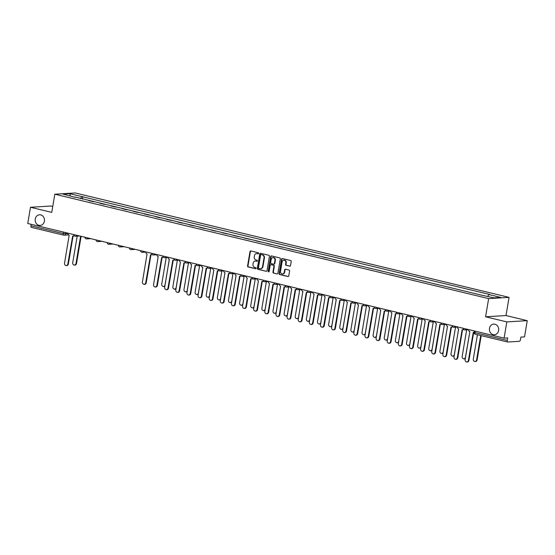<?xml version="1.0" encoding="UTF-8"?>
<svg xmlns="http://www.w3.org/2000/svg" width="555" height="555" viewBox="0 0 555 555"><rect width="100%" height="100%" fill="white"/><g stroke="black" fill="none" stroke-linecap="round" stroke-linejoin="round"><path stroke-width="0.83" d="M258.672 253.413A0.576 0.499 -93.5 0 0 258.276 252.74L250.839 250.943A0.819 0.715 -93.5 0 0 250.007 251.581L247.565 265.984A0.819 0.715 -93.5 0 0 248.134 266.948L255.571 268.738A0.576 0.499 -93.5 0 0 255.765 267.621L254.8 267.385A2.615 2.282 -93.5 0 1 252.99 264.291L253.191 263.091A2.615 2.282 -93.5 0 1 255.869 261.065L256.833 261.301A0.576 0.499 -93.5 0 0 257.021 260.177L256.056 259.948A2.615 2.282 -93.5 0 1 254.252 256.847L254.454 255.647A2.615 2.282 -93.5 0 1 257.125 253.628L258.089 253.857A0.576 0.499 -93.5 0 0 258.672 253.413M489.489 328.331A5.335 4.648 -93.5 0 0 494.373 334.755A5.335 4.648 -93.5 0 0 498.619 330.53A5.335 4.648 -93.5 0 0 493.728 324.106A5.335 4.648 -93.5 0 0 489.489 328.331M35.263 219.01A5.335 4.648 -93.5 0 0 40.147 225.434A5.335 4.648 -93.5 0 0 44.393 221.209A5.335 4.648 -93.5 0 0 39.502 214.785A5.335 4.648 -93.5 0 0 35.263 219.01M289.689 266.164A0.819 0.715 -93.5 0 0 290.522 265.533L291.208 261.495A0.819 0.715 -93.5 0 0 290.64 260.524L282.384 258.54A0.819 0.715 -93.5 0 0 281.545 259.171L279.109 273.573A0.819 0.715 -93.5 0 0 279.671 274.538L287.934 276.529A0.819 0.715 -93.5 0 0 288.773 275.897L289.599 271.013A0.819 0.715 -93.5 0 0 289.03 270.049L285.499 269.196A0.819 0.715 -93.5 0 0 284.659 269.827L284.25 272.248A2.185 1.908 -93.5 0 1 280.504 271.346L282.106 261.863A2.185 1.908 -93.5 0 1 285.853 262.765L285.589 264.346A0.819 0.715 -93.5 0 0 286.151 265.318L290.057 266.143M488.65 298.604L485.576 316.787L506.833 321.9L504.086 338.12L27.75 223.485L30.49 207.265L51.747 212.378L54.827 194.201L488.65 298.604L509.067 297.376L75.244 192.967L54.827 194.201M269.432 256.257A0.819 0.715 -93.5 0 0 268.87 255.286L260.607 253.295A0.819 0.715 -93.5 0 0 259.768 253.926L257.333 268.329A0.819 0.715 -93.5 0 0 257.902 269.3L266.164 271.291A0.819 0.715 -93.5 0 0 266.997 270.66L269.432 256.257M271.492 255.917L279.755 257.909A0.819 0.715 -93.5 0 1 280.324 258.873L277.882 273.275A0.819 0.715 -93.5 0 1 277.049 273.906L273.511 273.06A0.819 0.715 -93.5 0 1 272.949 272.089L273.934 266.247A0.819 0.715 -93.5 0 0 273.372 265.276L271.027 264.714A0.819 0.715 -93.5 0 0 270.188 265.346L269.161 271.43A0.576 0.499 -93.5 0 1 268.183 271.194L270.66 256.549A0.819 0.715 -93.5 0 1 271.492 255.917A0.819 0.715 -93.5 0 0 271.069 256.528L270.66 256.549M506.833 321.9L527.25 320.672L524.51 336.892L520.895 337.107L520.465 339.639A1.665 0.791 103.5 0 1 519.369 341.318L507.818 342.012A1.665 0.791 103.5 0 1 507.7 342.005L475.385 334.228A1.665 0.791 -76.5 0 1 474.962 332.653L507.277 340.43A1.665 0.791 103.5 0 0 507.7 342.005M52.746 206.474L50.914 206.03L30.49 207.265M527.25 320.672L505.993 315.552L509.067 297.376M504.086 338.12L507.7 337.905L507.277 340.43M31.475 227.377A1.665 0.791 -76.5 0 1 31.364 227.363A1.665 0.791 -76.5 0 1 30.934 225.795L63.249 233.572L68.008 233.71M31.184 224.31L30.934 225.795M88.786 200.619L93.531 201.763M104.659 204.441L99.914 203.297M115.745 207.112L111.042 205.974M126.873 209.79L122.169 208.652M138.001 212.468L133.29 211.33M149.17 215.153L144.418 214.008M160.298 217.831L155.546 216.686M171.384 220.501L166.673 219.364M182.512 223.179L177.801 222.042M193.639 225.857L188.929 224.72M204.809 228.542L200.057 227.397M215.93 231.22L211.184 230.075M227.023 233.891L222.312 232.753M238.15 236.569L233.44 235.438M249.313 239.254L244.568 238.116M260.441 241.931L255.695 240.794M271.527 244.602L266.823 243.472M282.655 247.28L277.951 246.149M293.782 249.958L289.079 248.827M304.91 252.636L300.206 251.505M316.079 255.321L311.334 254.183M327.166 257.992L322.462 256.861M338.293 260.67L333.583 259.539M349.421 263.348L344.71 262.217M360.549 266.025L355.838 264.895M371.718 268.71L366.966 267.572M382.804 271.381L378.094 270.25M393.932 274.059L389.221 272.928M405.06 276.737L400.349 275.606M416.229 279.429L411.477 278.284M427.35 282.106L422.605 280.962M438.443 284.771L433.733 283.64M449.571 287.448L444.86 286.318M460.733 290.14L455.988 288.995M471.861 292.818L467.116 291.673M481.102 295.024L478.243 294.351M75.119 197.33L63.027 194.132L69.888 193.723L81.876 196.602L80.551 198.641M487.72 296.342L488.879 294.559L489.836 294.497L81.876 196.602M488.879 294.559L500.86 297.438L493.999 297.855L481.06 295.031L75.015 197.018M485.576 316.787L505.993 315.552M82.404 199.085L82.834 196.546M69.888 193.723L70.249 195.873M258.408 253.808L257.534 253.6A2.615 2.282 -93.5 0 0 256.743 253.573M255.48 261.01A2.615 2.282 -93.5 0 1 256.278 261.044L257.152 261.252M250.86 250.95A0.819 0.715 -93.5 0 0 250.409 251.554L247.974 265.956A0.819 0.715 -93.5 0 0 248.543 266.927L255.89 268.696M260.628 253.302A0.819 0.715 -93.5 0 0 260.177 253.906L257.742 268.308A0.819 0.715 -93.5 0 0 258.311 269.272L266.164 271.291M261.19 254.606A0.576 0.499 -93.5 0 0 260.6 255.043L258.464 267.69A0.576 0.499 -93.5 0 0 258.859 268.363L259.872 268.613A2.615 2.282 -93.5 0 0 262.55 266.587L264.007 257.95A2.615 2.282 -93.5 0 0 262.203 254.849L261.592 254.578A0.576 0.499 -93.5 0 0 261.343 254.592M260.67 268.641A2.615 2.282 -93.5 0 0 262.959 266.567L262.55 266.587M261.592 254.578L262.612 254.821A2.615 2.282 -93.5 0 1 264.416 257.922L262.959 266.567M277.049 273.906L273.511 273.06M271.069 264.714A0.819 0.715 -93.5 0 1 271.437 264.693L273.781 265.255A0.819 0.715 -93.5 0 1 274.343 266.227L273.358 272.061A0.819 0.715 -93.5 0 0 273.92 273.032M271.069 256.528L268.592 271.166A0.576 0.499 -93.5 0 0 268.904 271.818M274.961 260.184A2.185 1.908 -93.5 0 0 271.215 259.282L270.653 262.626A0.819 0.715 -93.5 0 0 271.215 263.597L273.56 264.159A0.819 0.715 -93.5 0 0 274.399 263.528L274.961 260.184L275.37 260.163A2.185 1.908 -93.5 0 0 273.164 257.555M273.969 264.131A0.819 0.715 -93.5 0 0 274.808 263.5L274.399 263.528M275.37 260.163L274.808 263.5M284.056 260.135A2.185 1.908 -93.5 0 1 286.262 262.744L285.998 264.326A0.819 0.715 -93.5 0 0 286.56 265.29L290.078 266.136M282.717 273.955A2.185 1.908 -93.5 0 0 284.659 272.227L284.25 272.248M285.52 269.203A0.819 0.715 -93.5 0 0 285.069 269.806L284.659 272.227M282.405 258.54A0.819 0.715 -93.5 0 0 281.954 259.143L279.519 273.546A0.819 0.715 -93.5 0 0 280.081 274.517L288.322 276.501M77.207 236.132L72.691 262.82A1.915 1.672 -93.5 0 0 75.973 263.611L80.607 236.201M81.113 236.326L76.507 263.583A1.915 1.672 86.5 0 1 74.98 265.103L74.446 265.13M68.022 233.176L68.022 233.19A1.665 1.45 -93.5 0 0 69.174 235.167L64.526 263.313A1.915 1.672 -93.5 0 0 67.807 264.104L72.67 236.007A1.665 1.45 -93.5 0 0 74.065 235.466M74.287 235.743A1.665 1.45 86.5 0 1 73.572 236.007L73.045 236.041M73.08 236.041L68.334 264.076A1.915 1.672 86.5 0 1 66.808 265.595L66.281 265.623M166.222 257.555L161.713 284.25A1.915 1.672 -93.5 0 0 164.995 285.034L169.351 259.275M164.884 286.165A1.915 1.672 86.5 0 1 163.996 286.526L163.468 286.553M177.35 260.233L172.841 286.928A1.915 1.672 -93.5 0 0 176.115 287.712L180.479 261.953M176.011 288.843A1.915 1.672 86.5 0 1 175.123 289.204L174.596 289.231M188.478 262.91L183.962 289.606A1.915 1.672 -93.5 0 0 187.243 290.39L191.6 264.631M187.139 291.521A1.915 1.672 86.5 0 1 186.251 291.881L185.724 291.909M199.606 265.588L195.089 292.284A1.915 1.672 -93.5 0 0 198.371 293.068L202.811 267.33L198.052 295.454A1.915 1.672 -93.5 0 0 201.333 296.245L206.196 268.141A1.665 1.45 -93.5 0 0 207.591 267.6M198.267 294.199A1.915 1.672 86.5 0 1 197.379 294.559L196.852 294.587M210.733 268.266L206.217 294.962A1.915 1.672 -93.5 0 0 209.499 295.753L213.855 269.987M209.395 296.876A1.915 1.672 86.5 0 1 208.507 297.237L207.972 297.265M221.861 270.944L217.345 297.64A1.915 1.672 -93.5 0 0 220.626 298.43L224.983 272.665M220.522 299.554A1.915 1.672 86.5 0 1 219.634 299.915L219.1 299.943M232.989 273.622L228.473 300.317A1.915 1.672 -93.5 0 0 231.754 301.108L236.111 275.342M231.643 302.232A1.915 1.672 86.5 0 1 230.762 302.593L230.228 302.621M244.117 276.3L239.6 302.995A1.915 1.672 -93.5 0 0 242.882 303.786L247.239 278.02M242.771 304.91A1.915 1.672 86.5 0 1 241.89 305.271L241.356 305.299M255.245 278.978L250.728 305.673A1.915 1.672 -93.5 0 0 254.01 306.464L258.443 280.719L253.69 308.844A1.915 1.672 -93.5 0 0 256.972 309.635L261.835 281.538A1.665 1.45 -93.5 0 0 263.23 280.99M253.899 307.588A1.915 1.672 86.5 0 1 253.018 307.949L252.483 307.976M266.372 281.656L261.856 308.351A1.915 1.672 -93.5 0 0 265.137 309.142L269.494 283.376M265.026 310.266A1.915 1.672 86.5 0 1 264.145 310.627L263.611 310.654M277.5 284.333L272.984 311.029A1.915 1.672 -93.5 0 0 276.265 311.82L280.622 286.054M276.154 312.944A1.915 1.672 86.5 0 1 275.273 313.304L274.739 313.339M288.628 287.011L284.111 313.707A1.915 1.672 -93.5 0 0 287.393 314.498L291.75 288.732M287.282 315.622A1.915 1.672 86.5 0 1 286.401 315.982L285.867 316.017M299.755 289.689L295.239 316.385A1.915 1.672 -93.5 0 0 298.521 317.176L302.877 291.41M298.41 318.299A1.915 1.672 86.5 0 1 297.529 318.66L296.994 318.695M310.883 292.374L306.367 319.063A1.915 1.672 -93.5 0 0 309.648 319.853L314.081 294.108L309.329 322.233A1.915 1.672 -93.5 0 0 312.604 323.024L317.474 294.927A1.665 1.45 -93.5 0 0 318.868 294.379M309.537 320.977A1.915 1.672 86.5 0 1 308.656 321.338L308.122 321.373M322.011 295.052L317.495 321.74A1.915 1.672 -93.5 0 0 320.776 322.531L325.133 296.765M320.665 323.655A1.915 1.672 86.5 0 1 319.777 324.016L319.25 324.051M333.132 297.73L328.622 324.418A1.915 1.672 -93.5 0 0 331.904 325.209L336.261 299.443M331.793 326.333A1.915 1.672 86.5 0 1 330.905 326.694L330.378 326.728M344.26 300.408L339.75 327.096A1.915 1.672 -93.5 0 0 343.032 327.887L347.388 302.121M342.921 329.011A1.915 1.672 86.5 0 1 342.033 329.372L341.505 329.406M355.387 303.085L350.878 329.774A1.915 1.672 -93.5 0 0 354.159 330.565L358.516 304.799M354.048 331.689A1.915 1.672 86.5 0 1 353.16 332.05L352.633 332.084M366.515 305.763L362.006 332.452A1.915 1.672 -93.5 0 0 365.287 333.243L369.644 307.477M365.176 334.367A1.915 1.672 86.5 0 1 364.288 334.727L363.761 334.762M377.643 308.441L373.133 335.13A1.915 1.672 -93.5 0 0 376.415 335.921L380.772 310.155M376.304 337.045A1.915 1.672 86.5 0 1 375.416 337.405L374.889 337.44M388.771 311.119L384.254 337.808A1.915 1.672 -93.5 0 0 387.536 338.599L391.899 312.84M387.432 339.722A1.915 1.672 86.5 0 1 386.544 340.083L386.016 340.118M399.898 313.797L395.382 340.486A1.915 1.672 -93.5 0 0 398.663 341.276L403.02 315.517M398.559 342.4A1.915 1.672 86.5 0 1 397.671 342.761L397.144 342.796M411.026 316.475L406.51 343.163A1.915 1.672 -93.5 0 0 409.791 343.954L414.231 318.209L409.472 346.334A1.915 1.672 -93.5 0 0 412.754 347.125L417.617 319.028A1.665 1.45 -93.5 0 0 419.011 318.48M409.687 345.078A1.915 1.672 86.5 0 1 408.799 345.439L408.272 345.474M422.154 319.153L417.637 345.841A1.915 1.672 -93.5 0 0 420.919 346.632L425.276 320.873M420.815 347.756A1.915 1.672 86.5 0 1 419.927 348.117L419.393 348.151M433.282 321.831L428.765 348.519A1.915 1.672 -93.5 0 0 432.047 349.31L436.403 323.551M431.936 350.434A1.915 1.672 86.5 0 1 431.055 350.795L430.52 350.829M444.409 324.508L439.893 351.197A1.915 1.672 -93.5 0 0 443.174 351.988L447.531 326.229M443.063 353.112A1.915 1.672 86.5 0 1 442.182 353.473L441.648 353.507M455.537 327.186L451.021 353.875A1.915 1.672 -93.5 0 0 454.302 354.666L458.659 328.907M454.191 355.79A1.915 1.672 86.5 0 1 453.31 356.15L452.776 356.185M466.665 329.864L462.148 356.553A1.915 1.672 -93.5 0 0 465.43 357.344L469.863 331.599L465.111 359.723A1.915 1.672 -93.5 0 0 468.392 360.514L473.255 332.417A1.665 1.45 -93.5 0 0 474.137 332.313M465.319 358.468A1.915 1.672 86.5 0 1 464.438 358.828L463.904 358.863M145.916 251.921L145.916 251.942A1.665 1.45 -93.5 0 0 147.068 253.912L142.413 282.065A1.915 1.672 -93.5 0 0 145.694 282.849L150.558 254.752A1.665 1.45 -93.5 0 0 151.952 254.211M152.181 254.488A1.665 1.45 86.5 0 1 151.466 254.759L150.939 254.787M150.967 254.787L146.229 282.821A1.915 1.672 86.5 0 1 144.702 284.34L144.168 284.368M157.044 254.599L157.044 254.62A1.665 1.45 -93.5 0 0 158.189 256.59L153.541 284.743A1.915 1.672 -93.5 0 0 156.822 285.527L161.685 257.43A1.665 1.45 -93.5 0 0 163.08 256.889M163.309 257.166A1.665 1.45 86.5 0 1 162.594 257.437L162.067 257.464M162.095 257.464L157.356 285.499A1.915 1.672 86.5 0 1 155.83 287.018L155.296 287.046M168.172 257.277L168.172 257.298A1.665 1.45 -93.5 0 0 169.317 259.268L164.668 287.421A1.915 1.672 -93.5 0 0 167.95 288.205L172.813 260.108A1.665 1.45 -93.5 0 0 174.208 259.567M174.436 259.844A1.665 1.45 86.5 0 1 173.722 260.115L173.188 260.142M173.222 260.142L168.484 288.177A1.915 1.672 86.5 0 1 166.958 289.696L166.424 289.724M179.3 259.955L179.293 259.976A1.665 1.45 -93.5 0 0 180.444 261.946L175.796 290.099A1.915 1.672 -93.5 0 0 179.078 290.882L183.941 262.786A1.665 1.45 -93.5 0 0 185.335 262.244M185.564 262.522A1.665 1.45 86.5 0 1 184.85 262.793L184.315 262.82M184.35 262.82L179.612 290.855A1.915 1.672 86.5 0 1 178.086 292.374L177.551 292.402M190.427 262.633L190.421 262.654A1.665 1.45 -93.5 0 0 191.572 264.624L186.924 292.776A1.915 1.672 -93.5 0 0 190.205 293.56L195.069 265.463A1.665 1.45 -93.5 0 0 196.463 264.922M196.685 265.2A1.665 1.45 86.5 0 1 195.977 265.47L195.443 265.498M195.478 265.498L190.74 293.533A1.915 1.672 86.5 0 1 189.213 295.052L188.679 295.08M207.813 267.878A1.665 1.45 86.5 0 1 207.105 268.148L206.571 268.176M206.606 268.176L201.867 296.21A1.915 1.672 86.5 0 1 200.341 297.73L199.807 297.757M201.555 265.311L201.548 265.332A1.665 1.45 -93.5 0 0 202.7 267.302M212.683 267.989L212.676 268.01A1.665 1.45 -93.5 0 0 213.828 269.98L209.179 298.132A1.915 1.672 -93.5 0 0 212.461 298.923L217.324 270.819A1.665 1.45 -93.5 0 0 218.719 270.278M218.941 270.556A1.665 1.45 86.5 0 1 218.233 270.826L217.699 270.854M217.733 270.854L212.988 298.888A1.915 1.672 86.5 0 1 211.469 300.408L210.935 300.435M223.811 270.667L223.804 270.687A1.665 1.45 -93.5 0 0 224.955 272.658L220.307 300.81A1.915 1.672 -93.5 0 0 223.589 301.601L228.452 273.497A1.665 1.45 -93.5 0 0 229.846 272.956M230.068 273.233A1.665 1.45 86.5 0 1 229.361 273.504L228.826 273.532M228.861 273.532L224.116 301.566A1.915 1.672 86.5 0 1 222.597 303.085L222.062 303.113M234.938 273.344L234.931 273.365A1.665 1.45 -93.5 0 0 236.083 275.335L231.435 303.488A1.915 1.672 -93.5 0 0 234.716 304.279L239.58 276.175A1.665 1.45 -93.5 0 0 240.974 275.634M241.196 275.911A1.665 1.45 86.5 0 1 240.488 276.182L239.954 276.21M239.989 276.21L235.244 304.244A1.915 1.672 86.5 0 1 233.724 305.763L233.19 305.791M246.066 276.022L246.059 276.043A1.665 1.45 -93.5 0 0 247.211 278.013L242.563 306.166A1.915 1.672 -93.5 0 0 245.844 306.957L250.707 278.86A1.665 1.45 -93.5 0 0 252.102 278.312M252.324 278.589A1.665 1.45 86.5 0 1 251.616 278.86L251.082 278.887M251.117 278.887L246.371 306.922A1.915 1.672 86.5 0 1 244.845 308.441L244.318 308.469M263.452 281.267A1.665 1.45 86.5 0 1 262.744 281.538L262.21 281.565M262.244 281.565L257.499 309.6A1.915 1.672 86.5 0 1 255.973 311.119L255.446 311.147M257.194 278.7L257.187 278.721A1.665 1.45 -93.5 0 0 258.339 280.691M268.315 281.378L268.315 281.399A1.665 1.45 -93.5 0 0 269.466 283.369L264.818 311.522A1.915 1.672 -93.5 0 0 268.1 312.312L272.963 284.216A1.665 1.45 -93.5 0 0 274.357 283.667M274.579 283.945A1.665 1.45 86.5 0 1 273.865 284.216L273.337 284.243M273.372 284.243L268.627 312.278A1.915 1.672 86.5 0 1 267.101 313.797L266.573 313.832M279.442 284.056L279.442 284.077A1.665 1.45 -93.5 0 0 280.594 286.047L275.946 314.199A1.915 1.672 -93.5 0 0 279.227 314.99L284.091 286.893A1.665 1.45 -93.5 0 0 285.485 286.345M285.707 286.623A1.665 1.45 86.5 0 1 284.993 286.893L284.465 286.921M284.5 286.921L279.755 314.956A1.915 1.672 86.5 0 1 278.228 316.475L277.701 316.51M290.57 286.734L290.57 286.755A1.665 1.45 -93.5 0 0 291.722 288.725L287.074 316.877A1.915 1.672 -93.5 0 0 290.355 317.668L295.218 289.571A1.665 1.45 -93.5 0 0 296.613 289.023M296.835 289.301A1.665 1.45 86.5 0 1 296.12 289.571L295.593 289.599M295.628 289.599L290.882 317.633A1.915 1.672 86.5 0 1 289.356 319.153L288.829 319.187M301.698 289.412L301.698 289.433A1.665 1.45 -93.5 0 0 302.85 291.403L298.201 319.555A1.915 1.672 -93.5 0 0 301.483 320.346L306.346 292.249A1.665 1.45 -93.5 0 0 307.741 291.701M307.963 291.979A1.665 1.45 86.5 0 1 307.248 292.249L306.721 292.277M306.755 292.277L302.01 320.311A1.915 1.672 86.5 0 1 300.484 321.831L299.957 321.865M319.09 294.656A1.665 1.45 86.5 0 1 318.376 294.927L317.849 294.955M317.876 294.955L313.138 322.989A1.915 1.672 86.5 0 1 311.612 324.508L311.084 324.543M312.826 292.09L312.826 292.11A1.665 1.45 -93.5 0 0 313.977 294.081M323.953 294.767L323.953 294.788A1.665 1.45 -93.5 0 0 325.105 296.758L320.45 324.911A1.915 1.672 -93.5 0 0 323.731 325.702L328.595 297.605A1.665 1.45 -93.5 0 0 329.989 297.057M330.218 297.334A1.665 1.45 86.5 0 1 329.503 297.605L328.976 297.633M329.004 297.633L324.266 325.667A1.915 1.672 86.5 0 1 322.739 327.186L322.212 327.221M335.081 297.445L335.081 297.466A1.665 1.45 -93.5 0 0 336.233 299.436L331.578 327.589A1.915 1.672 -93.5 0 0 334.859 328.38L339.722 300.283A1.665 1.45 -93.5 0 0 341.117 299.735M341.346 300.012A1.665 1.45 86.5 0 1 340.631 300.283L340.104 300.31M340.132 300.31L335.393 328.345A1.915 1.672 86.5 0 1 333.867 329.864L333.34 329.899M346.209 300.123L346.209 300.144A1.665 1.45 -93.5 0 0 347.361 302.114L342.706 330.267A1.915 1.672 -93.5 0 0 345.987 331.058L350.85 302.961A1.665 1.45 -93.5 0 0 351.232 302.995L346.521 331.023A1.915 1.672 86.5 0 1 344.995 332.542L344.461 332.577M352.474 302.69A1.665 1.45 86.5 0 1 351.759 302.961L351.232 302.995A1.665 1.45 -93.5 0 0 352.245 302.413M357.337 302.808L357.337 302.822A1.665 1.45 -93.5 0 0 358.488 304.792L353.833 332.945A1.915 1.672 -93.5 0 0 357.115 333.735L361.978 305.638A1.665 1.45 -93.5 0 0 363.372 305.09M363.601 305.368A1.665 1.45 86.5 0 1 362.887 305.638L362.36 305.673M362.387 305.666L357.649 333.701A1.915 1.672 86.5 0 1 356.123 335.22L355.588 335.255M368.464 305.486L368.464 305.5A1.665 1.45 -93.5 0 0 369.609 307.47L364.961 335.622A1.915 1.672 -93.5 0 0 368.242 336.413L373.106 308.316A1.665 1.45 -93.5 0 0 374.5 307.768M374.729 308.046A1.665 1.45 86.5 0 1 374.014 308.316L373.48 308.351M373.515 308.344L368.777 336.379A1.915 1.672 86.5 0 1 367.25 337.898L366.716 337.933M379.592 308.164L379.592 308.178A1.665 1.45 -93.5 0 0 380.737 310.148L376.089 338.3A1.915 1.672 -93.5 0 0 379.37 339.091L384.233 310.994A1.665 1.45 -93.5 0 0 385.628 310.446M385.857 310.724A1.665 1.45 86.5 0 1 385.142 310.994L384.608 311.029M384.643 311.022L379.904 339.056A1.915 1.672 86.5 0 1 378.378 340.576L377.844 340.61M390.72 310.842L390.713 310.856A1.665 1.45 -93.5 0 0 391.865 312.833L387.217 340.978A1.915 1.672 -93.5 0 0 390.498 341.769L395.361 313.672A1.665 1.45 -93.5 0 0 396.756 313.124M396.978 313.409A1.665 1.45 86.5 0 1 396.27 313.672L395.736 313.707M395.771 313.7L391.032 341.734A1.915 1.672 86.5 0 1 389.506 343.254L388.972 343.288M401.848 313.519L401.841 313.533A1.665 1.45 -93.5 0 0 402.992 315.511L398.344 343.656A1.915 1.672 -93.5 0 0 401.626 344.447L406.489 316.35A1.665 1.45 -93.5 0 0 407.883 315.802M408.105 316.086A1.665 1.45 86.5 0 1 407.398 316.35L406.864 316.385M406.898 316.378L402.16 344.412A1.915 1.672 86.5 0 1 400.634 345.931L400.099 345.966M419.233 318.764A1.665 1.45 86.5 0 1 418.525 319.028L417.991 319.063M418.026 319.056L413.288 347.09A1.915 1.672 86.5 0 1 411.761 348.609L411.227 348.644M412.975 316.197L412.969 316.211A1.665 1.45 -93.5 0 0 414.12 318.188M424.103 318.875L424.096 318.889A1.665 1.45 -93.5 0 0 425.248 320.866L420.6 349.012A1.915 1.672 -93.5 0 0 423.881 349.803L428.744 321.706A1.665 1.45 -93.5 0 0 430.139 321.158M430.361 321.442A1.665 1.45 86.5 0 1 429.653 321.706L429.119 321.74M429.154 321.733L424.409 349.768A1.915 1.672 86.5 0 1 422.889 351.287L422.355 351.322M435.231 321.553L435.224 321.567A1.665 1.45 -93.5 0 0 436.376 323.544L431.728 351.69A1.915 1.672 -93.5 0 0 435.009 352.48L439.872 324.384A1.665 1.45 -93.5 0 0 441.267 323.836M441.489 324.12A1.665 1.45 86.5 0 1 440.781 324.384L440.247 324.418M440.281 324.411L435.536 352.446A1.915 1.672 86.5 0 1 434.017 353.965L433.483 354M446.359 324.231L446.352 324.245A1.665 1.45 -93.5 0 0 447.503 326.222L442.855 354.368A1.915 1.672 -93.5 0 0 446.137 355.158L451 327.061A1.665 1.45 -93.5 0 0 452.394 326.513M452.616 326.798A1.665 1.45 86.5 0 1 451.909 327.061L451.375 327.096M451.409 327.089L446.664 355.124A1.915 1.672 86.5 0 1 445.138 356.643L444.611 356.678M457.487 326.909L457.48 326.923A1.665 1.45 -93.5 0 0 458.631 328.9L453.983 357.045A1.915 1.672 -93.5 0 0 457.264 357.836L462.128 329.739A1.665 1.45 -93.5 0 0 463.522 329.191M463.744 329.476A1.665 1.45 86.5 0 1 463.037 329.739L462.502 329.774M462.537 329.767L457.792 357.802A1.915 1.672 86.5 0 1 456.265 359.321L455.738 359.356M477.425 334.714L473.276 359.231A1.915 1.672 -93.5 0 0 476.558 360.022L480.706 335.504M481.206 335.629L477.092 359.987A1.915 1.672 86.5 0 1 475.566 361.506L475.031 361.541M473.665 332.445L468.919 360.479A1.915 1.672 86.5 0 1 467.393 361.999L466.866 362.033M468.607 329.587L468.607 329.601A1.665 1.45 -93.5 0 0 469.759 331.578M65.705 232.614L65.49 233.863A1.665 1.45 -93.5 0 1 63.79 235.147A1.665 0.791 -76.5 0 1 63.672 235.14A1.665 0.791 -76.5 0 1 63.249 233.572L63.499 232.087M76.791 235.285A1.665 1.45 86.5 0 1 75.196 236.194M87.919 237.963A1.665 1.45 86.5 0 1 86.323 238.879M99.047 240.641A1.665 1.45 86.5 0 1 97.451 241.557M110.174 243.319A1.665 1.45 86.5 0 1 108.572 244.235M121.302 245.997A1.665 1.45 86.5 0 1 119.7 246.913M132.43 248.675A1.665 1.45 86.5 0 1 130.827 249.59M143.558 251.353A1.665 1.45 86.5 0 1 141.955 252.268M154.679 254.03A1.665 1.45 86.5 0 1 153.083 254.946M165.806 256.708A1.665 1.45 86.5 0 1 164.211 257.624M176.934 259.386A1.665 1.45 86.5 0 1 175.338 260.302M188.062 262.064A1.665 1.45 86.5 0 1 186.466 262.98M199.19 264.742A1.665 1.45 86.5 0 1 197.594 265.658M210.317 267.42A1.665 1.45 86.5 0 1 208.722 268.336M221.445 270.098A1.665 1.45 86.5 0 1 219.849 271.013M232.573 272.776A1.665 1.45 86.5 0 1 230.977 273.691M243.7 275.453A1.665 1.45 86.5 0 1 242.105 276.369M254.828 278.131A1.665 1.45 86.5 0 1 253.233 279.047M265.956 280.809A1.665 1.45 86.5 0 1 264.36 281.725M277.084 283.487A1.665 1.45 86.5 0 1 275.488 284.403M288.212 286.165A1.665 1.45 86.5 0 1 286.616 287.081M299.339 288.843A1.665 1.45 86.5 0 1 297.744 289.759M310.467 291.521A1.665 1.45 86.5 0 1 308.871 292.436M321.595 294.199A1.665 1.45 86.5 0 1 319.992 295.114M332.723 296.883A1.665 1.45 86.5 0 1 331.12 297.792M343.85 299.561A1.665 1.45 86.5 0 1 342.248 300.47M354.971 302.239A1.665 1.45 86.5 0 1 353.375 303.148M366.099 304.917A1.665 1.45 86.5 0 1 364.503 305.826M377.227 307.595A1.665 1.45 86.5 0 1 375.631 308.504M388.354 310.273A1.665 1.45 86.5 0 1 386.759 311.182M399.482 312.951A1.665 1.45 86.5 0 1 397.886 313.859M410.61 315.628A1.665 1.45 86.5 0 1 409.014 316.537M421.738 318.306A1.665 1.45 86.5 0 1 420.142 319.215M432.865 320.984A1.665 1.45 86.5 0 1 431.27 321.893M443.993 323.662A1.665 1.45 86.5 0 1 442.397 324.571M455.121 326.34A1.665 1.45 86.5 0 1 453.525 327.249M466.249 329.018A1.665 1.45 86.5 0 1 464.653 329.927M475.212 331.175L474.962 332.653L474.137 332.327A1.665 1.665 0 0 0 475.385 334.228A1.665 0.791 -76.5 0 0 475.503 334.235M257.534 253.6L257.125 253.628M256.278 261.044L255.869 261.065M248.543 266.927L248.134 266.948M247.974 265.956L247.565 265.984M250.409 251.554L250.007 251.581M258.311 269.272L257.902 269.3M257.742 268.308L257.333 268.329M260.177 253.906L259.768 253.926M264.416 257.922L264.007 257.95M262.612 254.821L262.203 254.849M273.358 272.061L272.949 272.089M274.343 266.227L273.934 266.247M273.781 265.255L273.372 265.276M271.437 264.693L271.027 264.714M268.592 271.166L268.183 271.194M286.56 265.29L286.151 265.318M285.998 264.326L285.589 264.346M286.262 262.744L285.853 262.765M285.069 269.806L284.659 269.827M288.302 276.508L287.934 276.529M280.081 274.517L279.671 274.538M279.519 273.546L279.109 273.573M281.954 259.143L281.545 259.171M76.507 263.583L75.973 263.611M67.807 264.104L68.334 264.076M145.694 282.849L146.229 282.821M156.822 285.527L157.356 285.499M167.95 288.205L168.484 288.177M179.078 290.882L179.612 290.855M190.205 293.56L190.74 293.533M201.333 296.245L201.867 296.21M212.461 298.923L212.988 298.888M223.589 301.601L224.116 301.566M234.716 304.279L235.244 304.244M245.844 306.957L246.371 306.922M256.972 309.635L257.499 309.6M268.1 312.312L268.627 312.278M279.227 314.99L279.755 314.956M290.355 317.668L290.882 317.633M301.483 320.346L302.01 320.311M312.604 323.024L313.138 322.989M323.731 325.702L324.266 325.667M334.859 328.38L335.393 328.345M345.987 331.058L346.521 331.023M357.115 333.735L357.649 333.701M368.242 336.413L368.777 336.379M379.37 339.091L379.904 339.056M390.498 341.769L391.032 341.734M401.626 344.447L402.16 344.412M412.754 347.125L413.288 347.09M423.881 349.803L424.409 349.768M435.009 352.48L435.536 352.446M446.137 355.158L446.664 355.124M457.264 357.836L457.792 357.802M477.092 359.987L476.558 360.022M468.392 360.514L468.919 360.479M73.801 234.564A1.665 1.665 0 0 0 75.57 236.229L79.684 235.986M84.929 237.242A1.665 1.665 0 0 0 86.698 238.907L90.812 238.664M96.057 239.92A1.665 1.665 0 0 0 97.826 241.585L101.94 241.342M107.184 242.597A1.665 1.665 0 0 0 108.953 244.262L113.067 244.02M118.312 245.275A1.665 1.665 0 0 0 120.081 246.94L124.195 246.698M129.44 247.953A1.665 1.665 0 0 0 131.209 249.618L135.323 249.375M140.568 250.638A1.665 1.665 0 0 0 142.337 252.296L145.896 252.081M151.695 253.316A1.665 1.665 0 0 0 153.457 254.974L157.023 254.759M162.823 255.994A1.665 1.665 0 0 0 164.585 257.652L168.151 257.444M173.951 258.672A1.665 1.665 0 0 0 175.713 260.33L179.279 260.122M185.079 261.35A1.665 1.665 0 0 0 186.841 263.014L190.407 262.799M196.206 264.027A1.665 1.665 0 0 0 197.969 265.692L201.534 265.477M207.327 266.705A1.665 1.665 0 0 0 209.096 268.37L212.662 268.155M218.455 269.383A1.665 1.665 0 0 0 220.224 271.048L223.79 270.833M229.583 272.061A1.665 1.665 0 0 0 231.352 273.726L234.918 273.511M240.71 274.739A1.665 1.665 0 0 0 242.479 276.404L246.038 276.189M251.838 277.417A1.665 1.665 0 0 0 253.607 279.082L257.166 278.867M262.966 280.095A1.665 1.665 0 0 0 264.735 281.76L268.294 281.545M274.094 282.772A1.665 1.665 0 0 0 275.863 284.438L279.422 284.222M285.221 285.45A1.665 1.665 0 0 0 286.99 287.115L290.549 286.9M296.349 288.128A1.665 1.665 0 0 0 298.118 289.793L301.677 289.578M307.477 290.806A1.665 1.665 0 0 0 309.246 292.471L312.805 292.256M318.605 293.484A1.665 1.665 0 0 0 320.374 295.149L323.933 294.934M329.732 296.162A1.665 1.665 0 0 0 331.501 297.827L335.06 297.612M340.86 298.84A1.665 1.665 0 0 0 342.629 300.505L346.188 300.29M351.988 301.518A1.665 1.665 0 0 0 353.75 303.183L357.316 302.968M363.116 304.195A1.665 1.665 0 0 0 364.878 305.861L368.444 305.645M374.243 306.873A1.665 1.665 0 0 0 376.006 308.538L379.571 308.323M385.371 309.551A1.665 1.665 0 0 0 387.133 311.216L390.699 311.001M396.499 312.229A1.665 1.665 0 0 0 398.261 313.894L401.827 313.679M407.627 314.907A1.665 1.665 0 0 0 409.389 316.572L412.955 316.357M418.748 317.585A1.665 1.665 0 0 0 420.517 319.25L424.082 319.035M429.875 320.263A1.665 1.665 0 0 0 431.644 321.928L435.21 321.713M441.003 322.941A1.665 1.665 0 0 0 442.772 324.606L446.331 324.391M452.131 325.618A1.665 1.665 0 0 0 453.9 327.284L457.459 327.068M463.258 328.296A1.665 1.665 0 0 0 465.028 329.961L468.587 329.746M474.365 330.967L474.137 332.327M68.653 234.911L64.165 235.181A1.665 1.665 0 0 1 63.672 235.14L31.364 227.363M256.944 253.552L256.535 253.573M255.689 260.989L255.279 261.017M261.467 254.565L261.058 254.592M260.871 268.641L260.468 268.662M271.249 264.673L270.84 264.7M273.365 257.527L272.956 257.555M274.156 264.152L273.747 264.173M284.257 260.108L283.848 260.135M282.918 273.955L282.509 273.983M473.63 332.452L474.123 332.417"/></g></svg>
